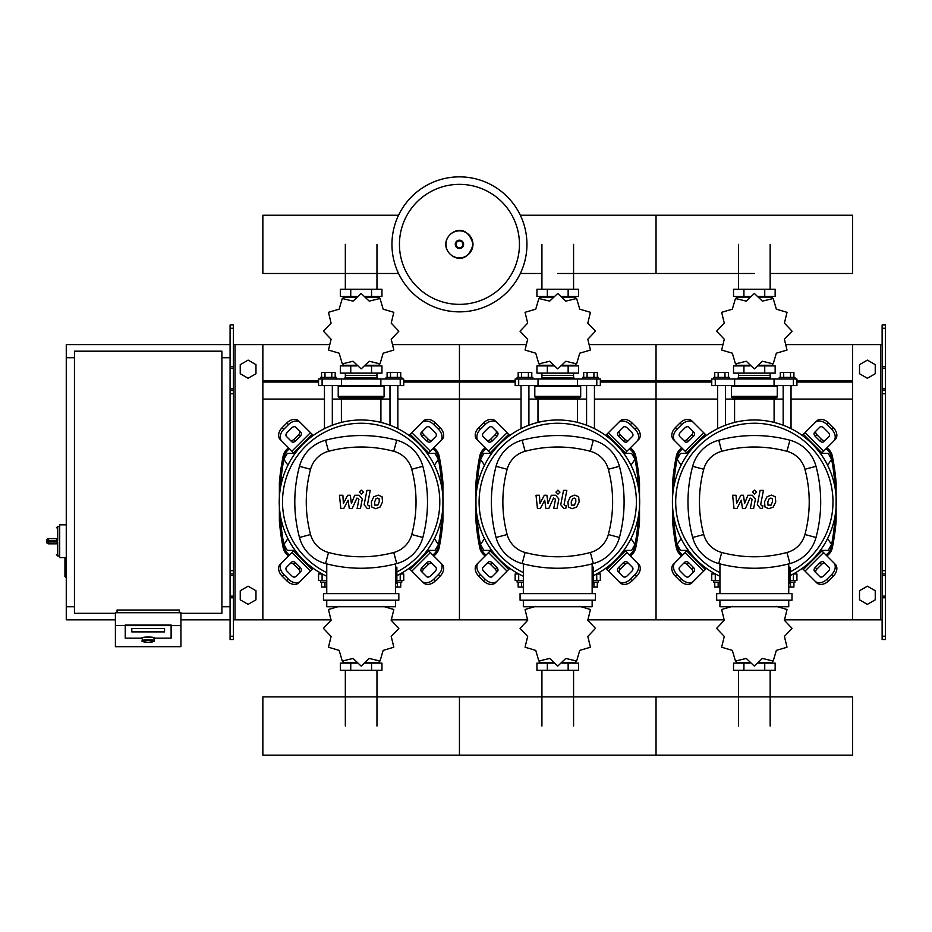 <?xml version="1.0" encoding="UTF-8"?>
<svg xmlns="http://www.w3.org/2000/svg" width="932" height="932" viewBox="0 0 932 932"><rect width="100%" height="100%" fill="white"/><g stroke="black" fill="none" stroke-linecap="round" stroke-linejoin="round"><path stroke-width="1.4" d="M885.4 639.515L885.4 393.77L882.126 393.77L882.126 639.515L885.4 639.515M885.4 328.239L882.126 328.239L882.126 324.965L885.4 324.965L885.4 393.77M882.126 619.85L852.64 619.85L852.64 344.619L882.126 344.619M882.126 328.239L882.126 393.77M885.4 390.496L882.126 390.496M885.4 573.984L882.126 573.984M859.514 599.812L859.514 590.737L867.377 586.193L875.241 590.737L875.241 599.812L867.377 604.355L859.514 599.812M859.514 364.657L859.514 373.732L867.377 378.276L875.241 373.732L875.241 364.657L867.377 360.113L859.514 364.657M230.088 639.515L230.088 328.239L233.361 328.239L233.361 639.515L230.088 639.515M233.361 328.239L233.361 324.965L230.088 324.965L230.088 328.239M233.361 619.85L262.859 619.85L262.859 344.619L329.101 344.619M235.004 619.85L235.004 344.619L233.361 344.619M235.004 344.619L262.859 344.619M230.088 390.496L233.361 390.496M230.088 573.984L233.361 573.984M255.974 599.812L255.974 590.737L248.11 586.193L240.246 590.737L240.246 599.812L248.11 604.355L255.974 599.812M255.974 364.657L255.974 373.732L248.11 378.276L240.246 373.732L240.246 364.657L248.11 360.113L255.974 364.657M738.517 377.716L738.517 373.126L738.517 375.421L770.158 375.421L770.158 373.126L770.158 377.716M541.923 377.716L541.923 373.126L541.923 375.421L573.564 375.421L573.564 373.126L573.564 377.716M345.329 377.716L345.329 373.126L345.329 375.421L376.971 375.421L376.971 373.126L376.971 377.716M827.569 465.196L831.589 459.301L828.187 453.406L821.383 453.406L820.929 454.187M630.976 465.196L634.995 459.301L631.593 453.406L624.789 453.406L624.335 454.187M434.382 465.196L438.401 459.301L434.999 453.406L428.196 453.406L427.741 454.187M687.746 454.187L687.292 453.406L680.488 453.406L677.086 459.301L681.106 465.196M491.152 454.187L490.698 453.406L483.894 453.406L480.493 459.301L484.512 465.196M294.559 454.187L294.104 453.406L287.301 453.406L283.899 459.301L287.918 465.196M820.929 549.6L821.383 550.393L828.187 550.393L831.589 544.486L827.569 538.591M624.335 549.6L624.789 550.393L631.593 550.393L634.995 544.486L630.976 538.591M427.741 549.6L428.196 550.393L434.999 550.393L438.401 544.486L434.382 538.591M681.106 538.591L677.086 544.486L680.488 550.393L687.292 550.393L687.746 549.6M484.512 538.591L480.493 544.486L483.894 550.393L490.698 550.393L491.152 549.6M287.918 538.591L283.899 544.486L287.301 550.393L294.104 550.393L294.559 549.6M115.405 613.303L74.455 613.303L74.455 351.178L221.898 351.178L221.898 613.303L180.936 613.303M221.898 357.725L230.088 357.725M221.898 606.744L230.088 606.744M66.265 557.592L64.949 558.256L64.949 576.605L65.601 577.258L65.601 557.592L59.706 557.592L59.706 524.832L66.265 524.832M74.455 606.744L66.265 606.744L66.265 357.725L74.455 357.725M142.281 640.738L142.281 638.152A5.895 1.025 0 0 1 148.176 637.127A5.895 1.025 0 0 1 154.071 638.152L154.071 640.738A5.895 1.025 180 0 0 148.176 639.713A5.895 1.025 180 0 0 142.281 640.738C141.023 641.274 142.992 641.798 148.176 642.299C153.361 641.798 155.318 641.274 154.071 640.738M164.556 628.483L131.796 628.483L131.796 631.896L164.556 631.896L164.556 628.483L164.556 631.896L131.796 631.896L131.796 628.483L164.556 628.483M141.617 638.152A6.547 1.142 0 0 1 148.176 637.01A6.547 1.142 0 0 1 154.724 638.152L171.115 638.152L171.115 625.64L125.237 625.64L125.237 638.152L141.617 638.152L125.237 638.152L125.237 624.988L171.115 624.988L171.115 638.152L154.724 638.152A6.547 1.142 180 0 0 148.176 637.01A6.547 1.142 180 0 0 141.617 638.152M180.936 625.64L171.115 625.64L171.115 624.988L115.405 625.64L115.405 646.692L180.936 646.692L180.936 612.732L115.405 612.732L115.405 625.64M179.305 612.732L179.305 610.017L117.048 610.017L117.048 612.732M48.569 538.591A1.969 1.969 0 0 0 46.6 540.56L48.569 540.455L48.569 538.591L56.433 538.591L57.737 540.455L57.737 526.463L56.433 527.78M46.6 540.56L46.6 541.865A1.969 1.969 0 0 0 48.569 543.834L56.433 543.834L57.737 541.97L48.569 541.97L48.569 540.455L57.737 540.455M56.433 543.834L48.569 543.834L48.569 541.97L46.6 541.865M526.941 244.359A67.5 67.5 0 0 1 459.453 311.859A67.5 67.5 0 0 1 391.953 244.359A67.5 67.5 0 0 1 459.453 176.859A67.5 67.5 0 0 1 526.941 244.359A67.5 67.5 0 0 0 459.453 176.859A67.5 67.5 0 0 0 391.953 244.359M459.453 184.35A60.009 60.009 0 0 1 519.45 244.359A60.009 60.009 0 0 1 459.453 304.368A60.009 60.009 0 0 1 399.444 244.359A60.009 60.009 0 0 1 459.453 184.35M66.265 606.744L66.265 619.85L115.405 619.85M180.936 619.85L230.088 619.85M66.265 357.725L66.265 344.619L230.088 344.619M770.158 273.484L852.64 273.484L852.64 215.234L656.035 215.234L656.035 273.484L656.035 215.234L520.336 215.234M398.558 215.234L262.859 215.234L262.859 273.484L398.558 273.484M717.64 428.662L717.64 385.58M725.504 425.225L725.504 385.58M713.702 379.021L713.702 377.39L729.43 377.39L729.43 379.021M714.762 377.39L714.762 372.474L728.381 372.474L728.381 377.39M724.979 372.474L724.979 377.39M718.164 372.474L718.164 377.39M791.035 428.662L791.035 385.58M783.171 425.225L783.171 385.58M794.973 379.021L794.973 377.39L779.245 377.39L779.245 379.021M793.913 377.39L793.913 372.474L783.696 372.474L783.696 377.39M783.696 372.474L780.294 372.474L780.294 377.39M790.511 372.474L790.511 377.39M784.406 339.248L792.014 331.244A37.676 37.676 0 0 0 792.014 331.128L784.406 323.124L787.004 312.395A37.676 37.676 0 0 0 786.934 312.29L776.344 309.179L773.234 298.59A37.676 37.676 0 0 0 773.129 298.52L762.399 301.118L754.396 293.51A37.676 37.676 0 0 0 754.279 293.51L746.276 301.118L735.546 298.52A37.676 37.676 0 0 0 735.441 298.59L732.331 309.179L721.741 312.29A37.676 37.676 0 0 0 721.671 312.395L724.269 323.124L716.661 331.128A37.676 37.676 0 0 0 716.661 331.244L724.269 339.248L721.671 349.978A37.676 37.676 0 0 0 721.741 350.083L732.331 353.193L735.441 363.783A37.676 37.676 0 0 0 735.546 363.853L746.276 361.255L754.279 368.862A37.676 37.676 0 0 0 754.396 368.862L762.399 361.255L773.129 363.853A37.676 37.676 0 0 0 773.234 363.783L776.344 353.193L786.934 350.083A37.676 37.676 0 0 0 787.004 349.978L784.406 339.248M770.158 297.11L770.158 296.458L770.158 297.11M738.517 297.11L738.517 296.458L738.517 297.11M764.741 289.246L764.741 296.458L775.144 296.458L775.144 289.246L733.531 289.246L733.531 296.458L750.039 296.458M764.741 296.458L758.636 296.458M743.934 289.246L743.934 296.458M738.284 377.716L770.717 378.043L738.284 377.716M770.158 365.262L770.158 365.915L770.158 365.262M738.517 365.262L738.517 365.915L738.517 365.262M764.741 373.126L764.741 365.915L775.144 365.915L775.144 373.126L733.531 373.126L733.531 365.915L750.039 365.915M764.741 365.915L758.636 365.915M743.934 373.126L743.934 365.915M774.049 385.58L796.93 385.58L796.93 379.021L711.745 379.021L711.745 385.58L774.049 385.58L774.049 379.021M758.834 365.262L772.36 365.262L772.36 364.191M749.841 365.262L736.315 365.262L736.315 364.191M736.315 298.182L736.315 297.11L749.841 297.11M758.834 297.11L772.36 297.11L772.36 298.182M732.051 385.58L731.399 386.232L777.276 386.232L777.276 396.391A1.316 1.316 0 0 1 775.96 397.696L733.274 397.696A1.316 1.316 0 0 1 734.579 399.012L774.096 399.012A1.316 1.316 0 0 1 775.401 397.696M777.276 396.391L731.399 396.391A1.316 1.316 0 0 0 732.715 397.696L754.337 397.696M521.046 428.662L521.046 385.58M528.91 425.225L528.91 385.58M517.12 379.021L517.12 377.39L532.848 377.39L532.848 379.021M518.169 377.39L518.169 372.474L531.788 372.474L531.788 377.39M528.386 372.474L528.386 377.39M521.571 372.474L521.571 377.39M594.441 428.662L594.441 385.58M586.577 425.225L586.577 385.58M598.367 379.021L598.367 377.39L582.64 377.39L582.64 379.021M597.319 377.39L597.319 372.474L587.102 372.474L587.102 377.39M587.102 372.474L583.7 372.474L583.7 377.39M593.917 372.474L593.917 377.39M587.812 339.248L595.42 331.244A37.676 37.676 0 0 0 595.42 331.128L587.812 323.124L590.41 312.395A37.676 37.676 0 0 0 590.34 312.29L579.751 309.179L576.64 298.59A37.676 37.676 0 0 0 576.535 298.52L565.806 301.118L557.802 293.51A37.676 37.676 0 0 0 557.686 293.51L549.682 301.118L538.952 298.52A37.676 37.676 0 0 0 538.847 298.59L535.737 309.179L525.147 312.29A37.676 37.676 0 0 0 525.077 312.395L527.675 323.124L520.068 331.128A37.676 37.676 0 0 0 520.068 331.244L527.675 339.248L525.077 349.978A37.676 37.676 0 0 0 525.147 350.083L535.737 353.193L538.847 363.783A37.676 37.676 0 0 0 538.952 363.853L549.682 361.255L557.686 368.862A37.676 37.676 0 0 0 557.802 368.862L565.806 361.255L576.535 363.853A37.676 37.676 0 0 0 576.64 363.783L579.751 353.193L590.34 350.083A37.676 37.676 0 0 0 590.41 349.978L587.812 339.248M573.564 297.11L573.564 296.458L573.564 297.11M541.923 297.11L541.923 296.458L541.923 297.11M568.147 289.246L568.147 296.458L578.551 296.458L578.551 289.246L536.937 289.246L536.937 296.458L553.445 296.458M568.147 296.458L562.043 296.458M547.34 289.246L547.34 296.458M541.69 377.716L574.124 378.043L541.69 377.716M573.564 365.262L573.564 365.915L573.564 365.262M541.923 365.262L541.923 365.915L541.923 365.262M568.147 373.126L568.147 365.915L578.551 365.915L578.551 373.126L536.937 373.126L536.937 365.915L553.445 365.915M568.147 365.915L562.043 365.915M547.34 373.126L547.34 365.915M577.456 385.58L596.795 385.58L596.795 379.021L515.151 379.021L515.151 385.58L577.456 385.58L577.456 379.021M596.806 385.58L600.336 385.58L600.336 379.021L596.806 379.021M562.241 365.262L575.766 365.262L575.766 364.191M553.247 365.262L539.721 365.262L539.721 364.191M539.721 298.182L539.721 297.11L553.247 297.11M562.241 297.11L575.766 297.11L575.766 298.182M535.457 385.58L534.805 386.232L580.683 386.232L580.683 396.391A1.316 1.316 0 0 1 579.366 397.696L578.807 397.696A1.316 1.316 0 0 0 577.502 399.012L537.985 399.012A1.316 1.316 0 0 0 536.681 397.696L579.366 397.696M580.683 396.391L534.805 396.391A1.316 1.316 0 0 0 536.121 397.696L557.744 397.696M324.452 428.662L324.452 385.58M332.316 425.225L332.316 385.58M320.526 379.021L320.526 377.39L336.254 377.39L336.254 379.021M321.575 377.39L321.575 372.474L335.194 372.474L335.194 377.39M331.792 372.474L331.792 377.39M324.977 372.474L324.977 377.39M397.848 428.662L397.848 385.58M389.984 425.225L389.984 385.58M401.785 379.021L401.785 377.39L386.058 377.39L386.058 379.021M400.725 377.39L400.725 372.474L390.508 372.474L390.508 377.39M390.508 372.474L387.106 372.474L387.106 377.39M397.323 372.474L397.323 377.39M391.219 339.248L398.826 331.244A37.676 37.676 0 0 0 398.826 331.128L391.219 323.124L393.817 312.395A37.676 37.676 0 0 0 393.747 312.29L383.157 309.179L380.046 298.59A37.676 37.676 0 0 0 379.941 298.52L369.212 301.118L361.208 293.51A37.676 37.676 0 0 0 361.092 293.51L353.088 301.118L342.359 298.52A37.676 37.676 0 0 0 342.254 298.59L339.143 309.179L328.553 312.29A37.676 37.676 0 0 0 328.483 312.395L331.081 323.124L323.474 331.128A37.676 37.676 0 0 0 323.474 331.244L331.081 339.248L328.483 349.978A37.676 37.676 0 0 0 328.553 350.083L339.143 353.193L342.254 363.783A37.676 37.676 0 0 0 342.359 363.853L353.088 361.255L361.092 368.862A37.676 37.676 0 0 0 361.208 368.862L369.212 361.255L379.941 363.853A37.676 37.676 0 0 0 380.046 363.783L383.157 353.193L393.747 350.083A37.676 37.676 0 0 0 393.817 349.978L391.219 339.248M376.971 297.11L376.971 296.458L376.971 297.11M345.329 297.11L345.329 296.458L345.329 297.11M371.553 289.246L371.553 296.458L381.957 296.458L381.957 289.246L340.343 289.246L340.343 296.458L356.851 296.458M371.553 296.458L365.449 296.458M350.747 289.246L350.747 296.458M345.096 377.716L377.53 378.043L345.096 377.716M376.971 365.262L376.971 365.915L376.971 365.262M345.329 365.262L345.329 365.915L345.329 365.262M371.553 373.126L371.553 365.915L381.957 365.915L381.957 373.126L340.343 373.126L340.343 365.915L356.851 365.915M371.553 365.915L365.449 365.915M350.747 373.126L350.747 365.915M380.862 385.58L403.742 385.58L403.742 379.021L318.558 379.021L318.558 385.58L380.862 385.58L380.862 379.021M365.647 365.262L379.173 365.262L379.173 364.191M356.653 365.262L343.127 365.262L343.127 364.191M343.127 298.182L343.127 297.11L356.653 297.11M365.647 297.11L379.173 297.11L379.173 298.182M338.864 385.58L338.211 386.232L384.089 386.232L384.089 396.391A1.316 1.316 0 0 1 382.772 397.696L382.213 397.696A1.316 1.316 0 0 0 380.908 399.012L341.392 399.012A1.316 1.316 0 0 0 340.087 397.696L382.772 397.696M384.089 396.391L338.211 396.391A1.316 1.316 0 0 0 339.528 397.696L361.15 397.696M713.702 580.531L713.702 582.174L719.935 582.174M718.164 582.174L718.164 587.09L714.762 587.09L714.762 582.174M718.164 587.09L719.935 587.09M794.973 580.531L794.973 582.174L790.056 582.174M790.511 582.174L790.511 587.09L793.913 587.09L793.913 582.174M790.511 587.09L788.74 587.09M732.331 606.359L721.741 609.481A37.676 37.676 0 0 0 721.671 609.586L724.269 620.316L716.661 628.308A37.676 37.676 0 0 0 716.661 628.436L724.269 636.428L721.671 647.158A37.676 37.676 0 0 0 721.741 647.262L732.331 650.385L735.441 660.974A37.676 37.676 0 0 0 735.546 661.033L746.276 658.435L754.279 666.054A37.676 37.676 0 0 0 754.396 666.054L762.399 658.435L773.129 661.033A37.676 37.676 0 0 0 773.234 660.974L776.344 650.385L786.934 647.262A37.676 37.676 0 0 0 787.004 647.158L784.406 636.428L792.014 628.436A37.676 37.676 0 0 0 792.014 628.308L784.406 620.316L787.004 609.586A37.676 37.676 0 0 0 786.934 609.481L776.344 606.359M738.517 662.442L738.517 663.106L738.517 662.442M770.158 662.442L770.158 663.106L770.158 662.442M743.934 670.306L743.934 663.106L733.531 663.106L733.531 670.306L775.144 670.306L775.144 663.106L758.636 663.106M743.934 663.106L750.039 663.106M764.741 670.306L764.741 663.106M715.427 573.984L711.745 573.984L711.745 580.531L719.935 580.531M790.056 580.531L796.93 580.531L796.93 573.984L793.249 573.984M772.36 661.382L772.36 662.442L758.834 662.442M749.841 662.442L736.315 662.442L736.315 661.382M517.12 580.531L517.12 582.174L523.341 582.174M521.571 582.174L521.571 587.09L518.169 587.09L518.169 582.174M521.571 587.09L523.341 587.09M598.367 580.531L598.367 582.174L593.463 582.174M593.917 582.174L593.917 587.09L597.319 587.09L597.319 582.174M593.917 587.09L592.146 587.09M535.737 606.359L525.147 609.481A37.676 37.676 0 0 0 525.077 609.586L527.675 620.316L520.068 628.308A37.676 37.676 0 0 0 520.068 628.436L527.675 636.428L525.077 647.158A37.676 37.676 0 0 0 525.147 647.262L535.737 650.385L538.847 660.974A37.676 37.676 0 0 0 538.952 661.033L549.682 658.435L557.686 666.054A37.676 37.676 0 0 0 557.802 666.054L565.806 658.435L576.535 661.033A37.676 37.676 0 0 0 576.64 660.974L579.751 650.385L590.34 647.262A37.676 37.676 0 0 0 590.41 647.158L587.812 636.428L595.42 628.436A37.676 37.676 0 0 0 595.42 628.308L587.812 620.316L590.41 609.586A37.676 37.676 0 0 0 590.34 609.481L579.751 606.359M541.923 662.442L541.923 663.106L541.923 662.442M573.564 662.442L573.564 663.106L573.564 662.442M547.34 670.306L547.34 663.106L536.937 663.106L536.937 670.306L578.551 670.306L578.551 663.106L562.043 663.106M547.34 663.106L553.445 663.106M568.147 670.306L568.147 663.106M518.833 573.984L515.151 573.984L515.151 580.531L523.341 580.531M593.463 580.531L596.795 580.531L596.655 573.984M596.806 580.531L600.336 580.531L600.336 573.984L596.806 573.984M575.766 661.382L575.766 662.442L562.241 662.442M553.247 662.442L539.721 662.442L539.721 661.382M320.515 580.531L320.515 582.174L326.748 582.174M324.977 582.174L324.977 587.09L321.575 587.09L321.575 582.174M324.977 587.09L326.748 587.09M401.785 580.531L401.785 582.174L396.869 582.174M397.323 582.174L397.323 587.09L400.725 587.09L400.725 582.174M397.323 587.09L395.552 587.09M339.143 606.359L328.553 609.481A37.676 37.676 0 0 0 328.483 609.586L331.081 620.316L323.474 628.308A37.676 37.676 0 0 0 323.474 628.436L331.081 636.428L328.483 647.158A37.676 37.676 0 0 0 328.553 647.262L339.143 650.385L342.254 660.974A37.676 37.676 0 0 0 342.359 661.033L353.088 658.435L361.092 666.054A37.676 37.676 0 0 0 361.208 666.054L369.212 658.435L379.941 661.033A37.676 37.676 0 0 0 380.046 660.974L383.157 650.385L393.747 647.262A37.676 37.676 0 0 0 393.817 647.158L391.219 636.428L398.826 628.436A37.676 37.676 0 0 0 398.826 628.308L391.219 620.316L393.817 609.586A37.676 37.676 0 0 0 393.747 609.481L383.157 606.359M345.329 662.442L345.329 663.106L345.329 662.442M376.971 662.442L376.971 663.106L376.971 662.442M350.747 670.306L350.747 663.106L340.343 663.106L340.343 670.306L381.957 670.306L381.957 663.106L365.449 663.106M350.747 663.106L356.851 663.106M371.553 670.306L371.553 663.106M322.239 573.984L318.558 573.984L318.558 580.531L326.748 580.531M396.869 580.531L403.742 580.531L403.742 573.984L400.061 573.984M379.173 661.382L379.173 662.442L365.647 662.442M356.653 662.442L343.127 662.442L343.127 661.382M852.64 726.016L852.64 755.141L656.035 755.141L656.035 696.88L656.035 755.141L459.453 755.141L459.453 696.88L459.453 755.141L262.859 755.141L262.859 696.88L852.64 696.88L852.64 726.016M772.302 498.678L770.857 498.084L769.215 498.678L767.828 501.882L767.968 505.121L771.044 505.121L772.442 501.882L772.302 498.678M767.024 496.733L764.52 501.882L765.021 507.055L768.795 508.686L773.245 507.055L775.75 501.882L775.249 496.733L771.44 495.102L767.024 496.733M760.116 490.395L757.332 504.736L760.465 508.534L762.353 508.534L762.889 505.727L761.619 505.727L760.687 504.527L763.424 490.395L760.116 490.395M754.559 494.123L756.574 492.119L754.559 490.115L752.555 492.119L754.559 494.123M736.921 508.534L741.313 500.204L742.466 508.534L745.367 508.534L750.132 498.061L752.101 499.249L750.318 508.534L753.627 508.534L755.456 499.028L752.299 495.253L747.918 495.265L744.598 503.466L743.468 495.265L740.882 495.265L736.595 503.466L736.047 495.265L732.634 495.265L734.032 508.534L736.921 508.534M575.708 498.678L574.263 498.084L572.621 498.678L571.234 501.882L571.374 505.121L574.45 505.121L575.848 501.882L575.708 498.678M570.431 496.733L567.926 501.882L568.427 507.055L572.201 508.686L576.652 507.055L579.156 501.882L578.655 496.733L574.846 495.102L570.431 496.733M563.522 490.395L560.738 504.736L563.872 508.534L565.759 508.534L566.295 505.727L565.025 505.727L564.093 504.527L566.831 490.395L563.522 490.395M557.965 494.123L559.981 492.119L557.965 490.115L555.961 492.119L557.965 494.123M540.327 508.534L544.719 500.204L545.872 508.534L548.773 508.534L553.538 498.061L555.507 499.249L553.725 508.534L557.033 508.534L558.862 499.028L555.705 495.253L551.325 495.265L548.004 503.466L546.874 495.265L544.288 495.265L540.001 503.466L539.453 495.265L536.04 495.265L537.438 508.534L540.327 508.534M379.114 498.678L377.67 498.084L376.027 498.678L374.641 501.882L374.781 505.121L377.856 505.121L379.254 501.882L379.114 498.678M373.837 496.733L371.332 501.882L371.833 507.055L375.608 508.686L380.058 507.055L382.563 501.882L382.062 496.733L378.252 495.102L373.837 496.733M366.928 490.395L364.144 504.736L367.278 508.534L369.165 508.534L369.701 505.727L368.431 505.727L367.499 504.527L370.237 490.395L366.928 490.395M361.371 494.123L363.387 492.119L361.371 490.115L359.368 492.119L361.371 494.123M343.733 508.534L348.125 500.204L349.279 508.534L352.18 508.534L356.944 498.061L358.913 499.249L357.131 508.534L360.439 508.534L362.268 499.028L359.111 495.253L354.731 495.265L351.411 503.466L350.281 495.265L347.694 495.265L343.407 503.466L342.86 495.265L339.446 495.265L340.844 508.534L343.733 508.534M754.337 419.983A81.911 81.911 0 0 1 790.056 575.615A81.911 81.911 0 0 0 754.337 419.983A81.911 81.911 0 0 0 719.935 576.232A81.911 81.911 0 0 1 754.337 419.983M825.484 563.767A3.274 2.318 -45 0 0 821.523 564.454L816.898 569.079A3.274 2.318 -45 0 0 816.211 573.04M815.255 567.448L819.892 562.812A3.274 2.318 135 0 1 823.841 562.136L829.037 567.332A3.274 2.318 135 0 1 828.362 571.281L823.725 575.918A3.274 2.318 135 0 1 819.776 576.593L814.58 571.398A3.274 2.318 135 0 1 815.255 567.448L816.898 569.079M816.211 430.747A3.274 2.318 -135 0 0 816.898 434.708L821.523 439.345A3.274 2.318 -135 0 0 825.484 440.021M819.892 440.976L815.255 436.339A3.274 2.318 45 0 1 814.58 432.39L819.776 427.194A3.274 2.318 45 0 1 823.725 427.87L828.362 432.506A3.274 2.318 45 0 1 829.037 436.456L823.841 441.652A3.274 2.318 45 0 1 819.892 440.976L821.523 439.345M683.191 440.021A3.274 2.318 135 0 0 687.152 439.345L691.777 434.708A3.274 2.318 135 0 0 692.464 430.747M693.42 436.339L688.783 440.976A3.274 2.318 -45 0 1 684.834 441.652L679.638 436.456A3.274 2.318 -45 0 1 680.313 432.506L684.95 427.87A3.274 2.318 -45 0 1 688.899 427.194L694.095 432.39A3.274 2.318 -45 0 1 693.42 436.339L691.777 434.708M833.674 562.695A9.833 6.955 135 0 1 831.635 574.566L833.278 576.197A9.833 6.955 -45 0 0 835.317 564.338L820.777 549.798M802.242 568.334L816.782 582.873A9.833 6.955 -45 0 0 828.641 580.834L826.999 579.191A9.833 6.955 135 0 1 815.139 581.23M833.278 576.197L828.641 580.834M831.635 574.566L826.999 579.191M815.139 422.557A9.833 6.955 45 0 1 826.999 424.596L828.641 422.953A9.833 6.955 -135 0 0 816.782 420.926L802.242 435.454M820.777 453.989L835.317 439.45A9.833 6.955 -135 0 0 833.278 427.59L831.635 429.233A9.833 6.955 45 0 1 833.674 441.092M828.641 422.953L833.278 427.59M826.999 424.596L831.635 429.233M675.001 441.092A9.833 6.955 -45 0 1 677.04 429.233L675.397 427.59A9.833 6.955 135 0 0 673.358 439.45L687.898 453.989M706.433 435.454L691.894 420.926A9.833 6.955 135 0 0 680.034 422.953L681.676 424.596A9.833 6.955 -45 0 1 693.536 422.557M675.397 427.59L680.034 422.953M677.04 429.233L681.676 424.596M692.464 573.04A3.274 2.318 45 0 0 691.777 569.079L687.152 564.454A3.274 2.318 45 0 0 683.191 563.767M688.783 562.812L693.42 567.448A3.274 2.318 -135 0 1 694.095 571.398L688.899 576.593A3.274 2.318 -135 0 1 684.95 575.918L680.313 571.281A3.274 2.318 -135 0 1 679.638 567.332L684.834 562.136A3.274 2.318 -135 0 1 688.783 562.812L687.152 564.454M687.898 549.798L673.358 564.338A9.833 6.955 45 0 0 675.397 576.197L677.04 574.566A9.833 6.955 -135 0 1 675.001 562.695M693.536 581.23A9.833 6.955 -135 0 1 681.676 579.191L680.034 580.834A9.833 6.955 45 0 0 691.894 582.873L706.433 568.334M680.034 580.834L675.397 576.197M681.676 579.191L677.04 574.566M719.935 572.609A78.638 78.638 0 0 1 754.337 423.256A78.638 78.638 0 0 1 790.056 571.957M788.74 567.18L790.056 567.18L790.056 583.56L788.74 583.56M792.014 600.196L792.014 593.637L716.661 593.637L716.661 600.196L792.014 600.196M788.74 593.637L788.74 563.883M719.935 600.196L719.935 606.744L788.74 606.744L788.74 600.196M719.935 563.883L719.935 593.637M789.928 563.569A36.861 36.861 0 0 0 816.013 537.484A137.773 137.773 0 0 0 816.013 466.315A36.861 36.861 0 0 0 789.928 440.219A137.773 137.773 0 0 0 718.747 440.219A36.861 36.861 0 0 0 692.662 466.315A137.773 137.773 0 0 0 692.662 537.484A36.861 36.861 0 0 0 718.747 563.569A137.773 137.773 0 0 0 789.928 563.569L786.957 552.49A126.309 126.309 0 0 1 721.717 552.49A25.397 25.397 0 0 1 703.742 534.514A126.309 126.309 0 0 1 703.742 469.274A25.397 25.397 0 0 1 721.717 451.298A126.309 126.309 0 0 1 786.957 451.298A25.397 25.397 0 0 1 804.933 469.274A126.309 126.309 0 0 1 804.933 534.514A25.397 25.397 0 0 1 786.957 552.49M557.744 419.983A81.911 81.911 0 0 1 593.463 575.615A81.911 81.911 0 0 0 557.744 419.983A81.911 81.911 0 0 0 523.341 576.232A81.911 81.911 0 0 1 557.744 419.983M628.89 563.767A3.274 2.318 -45 0 0 624.929 564.454L620.304 569.079A3.274 2.318 -45 0 0 619.617 573.04M618.662 567.448L623.298 562.812A3.274 2.318 135 0 1 627.248 562.136L632.444 567.332A3.274 2.318 135 0 1 631.768 571.281L627.131 575.918A3.274 2.318 135 0 1 623.182 576.593L617.986 571.398A3.274 2.318 135 0 1 618.662 567.448L620.304 569.079M619.617 430.747A3.274 2.318 -135 0 0 620.304 434.708L624.929 439.345A3.274 2.318 -135 0 0 628.89 440.021M623.298 440.976L618.662 436.339A3.274 2.318 45 0 1 617.986 432.39L623.182 427.194A3.274 2.318 45 0 1 627.131 427.87L631.768 432.506A3.274 2.318 45 0 1 632.444 436.456L627.248 441.652A3.274 2.318 45 0 1 623.298 440.976L624.929 439.345M486.597 440.021A3.274 2.318 135 0 0 490.558 439.345L495.183 434.708A3.274 2.318 135 0 0 495.871 430.747M496.826 436.339L492.189 440.976A3.274 2.318 -45 0 1 488.24 441.652L483.044 436.456A3.274 2.318 -45 0 1 483.72 432.506L488.356 427.87A3.274 2.318 -45 0 1 492.306 427.194L497.502 432.39A3.274 2.318 -45 0 1 496.826 436.339L495.183 434.708M637.08 562.695A9.833 6.955 135 0 1 635.042 574.566L636.684 576.197A9.833 6.955 -45 0 0 638.723 564.338L624.184 549.798M605.649 568.334L620.188 582.873A9.833 6.955 -45 0 0 632.047 580.834L630.405 579.191A9.833 6.955 135 0 1 618.545 581.23M636.684 576.197L632.047 580.834M635.042 574.566L630.405 579.191M618.545 422.557A9.833 6.955 45 0 1 630.405 424.596L632.047 422.953A9.833 6.955 -135 0 0 620.188 420.926L605.649 435.454M624.184 453.989L638.723 439.45A9.833 6.955 -135 0 0 636.684 427.59L635.042 429.233A9.833 6.955 45 0 1 637.08 441.092M632.047 422.953L636.684 427.59M630.405 424.596L635.042 429.233M478.407 441.092A9.833 6.955 -45 0 1 480.446 429.233L478.803 427.59A9.833 6.955 135 0 0 476.765 439.45L491.304 453.989M509.839 435.454L495.3 420.926A9.833 6.955 135 0 0 483.44 422.953L485.083 424.596A9.833 6.955 -45 0 1 496.942 422.557M478.803 427.59L483.44 422.953M480.446 429.233L485.083 424.596M495.871 573.04A3.274 2.318 45 0 0 495.183 569.079L490.558 564.454A3.274 2.318 45 0 0 486.597 563.767M492.189 562.812L496.826 567.448A3.274 2.318 -135 0 1 497.502 571.398L492.306 576.593A3.274 2.318 -135 0 1 488.356 575.918L483.72 571.281A3.274 2.318 -135 0 1 483.044 567.332L488.24 562.136A3.274 2.318 -135 0 1 492.189 562.812L490.558 564.454M491.304 549.798L476.765 564.338A9.833 6.955 45 0 0 478.803 576.197L480.446 574.566A9.833 6.955 -135 0 1 478.407 562.695M496.942 581.23A9.833 6.955 -135 0 1 485.083 579.191L483.44 580.834A9.833 6.955 45 0 0 495.3 582.873L509.839 568.334M483.44 580.834L478.803 576.197M485.083 579.191L480.446 574.566M523.341 572.609A78.638 78.638 0 0 1 557.744 423.256A78.638 78.638 0 0 1 593.463 571.957M592.146 567.18L593.463 567.18L593.463 583.56L592.146 583.56M595.42 600.196L595.42 593.637L520.068 593.637L520.068 600.196L595.42 600.196M592.146 593.637L592.146 563.883M523.341 600.196L523.341 606.744L592.146 606.744L592.146 600.196M523.341 563.883L523.341 593.637M593.335 563.569A36.861 36.861 0 0 0 619.419 537.484A137.773 137.773 0 0 0 619.419 466.315A36.861 36.861 0 0 0 593.335 440.219A137.773 137.773 0 0 0 522.153 440.219A36.861 36.861 0 0 0 496.069 466.315A137.773 137.773 0 0 0 496.069 537.484A36.861 36.861 0 0 0 522.153 563.569A137.773 137.773 0 0 0 593.335 563.569L590.364 552.49A126.309 126.309 0 0 1 525.124 552.49A25.397 25.397 0 0 1 507.148 534.514A126.309 126.309 0 0 1 507.148 469.274A25.397 25.397 0 0 1 525.124 451.298A126.309 126.309 0 0 1 590.364 451.298A25.397 25.397 0 0 1 608.34 469.274A126.309 126.309 0 0 1 608.34 534.514A25.397 25.397 0 0 1 590.364 552.49M361.15 419.983A81.911 81.911 0 0 1 396.869 575.615A81.911 81.911 0 0 0 361.15 419.983A81.911 81.911 0 0 0 326.748 576.232A81.911 81.911 0 0 1 361.15 419.983M432.297 563.767A3.274 2.318 -45 0 0 428.336 564.454L423.711 569.079A3.274 2.318 -45 0 0 423.023 573.04M422.068 567.448L426.705 562.812A3.274 2.318 135 0 1 430.654 562.136L435.85 567.332A3.274 2.318 135 0 1 435.174 571.281L430.537 575.918A3.274 2.318 135 0 1 426.588 576.593L421.392 571.398A3.274 2.318 135 0 1 422.068 567.448L423.711 569.079M423.023 430.747A3.274 2.318 -135 0 0 423.711 434.708L428.336 439.345A3.274 2.318 -135 0 0 432.297 440.021M426.705 440.976L422.068 436.339A3.274 2.318 45 0 1 421.392 432.39L426.588 427.194A3.274 2.318 45 0 1 430.537 427.87L435.174 432.506A3.274 2.318 45 0 1 435.85 436.456L430.654 441.652A3.274 2.318 45 0 1 426.705 440.976L428.336 439.345M290.003 440.021A3.274 2.318 135 0 0 293.964 439.345L298.59 434.708A3.274 2.318 135 0 0 299.277 430.747M300.232 436.339L295.595 440.976A3.274 2.318 -45 0 1 291.646 441.652L286.45 436.456A3.274 2.318 -45 0 1 287.126 432.506L291.763 427.87A3.274 2.318 -45 0 1 295.712 427.194L300.908 432.39A3.274 2.318 -45 0 1 300.232 436.339L298.59 434.708M440.487 562.695A9.833 6.955 135 0 1 438.448 574.566L440.09 576.197A9.833 6.955 -45 0 0 442.129 564.338L427.59 549.798M409.055 568.334L423.594 582.873A9.833 6.955 -45 0 0 435.454 580.834L433.811 579.191A9.833 6.955 135 0 1 421.951 581.23M440.09 576.197L435.454 580.834M438.448 574.566L433.811 579.191M421.951 422.557A9.833 6.955 45 0 1 433.811 424.596L435.454 422.953A9.833 6.955 -135 0 0 423.594 420.926L409.055 435.454M427.59 453.989L442.129 439.45A9.833 6.955 -135 0 0 440.09 427.59L438.448 429.233A9.833 6.955 45 0 1 440.487 441.092M435.454 422.953L440.09 427.59M433.811 424.596L438.448 429.233M281.814 441.092A9.833 6.955 -45 0 1 283.852 429.233L282.21 427.59A9.833 6.955 135 0 0 280.171 439.45L294.71 453.989M313.245 435.454L298.706 420.926A9.833 6.955 135 0 0 286.846 422.953L288.489 424.596A9.833 6.955 -45 0 1 300.349 422.557M282.21 427.59L286.846 422.953M283.852 429.233L288.489 424.596M299.277 573.04A3.274 2.318 45 0 0 298.59 569.079L293.964 564.454A3.274 2.318 45 0 0 290.003 563.767M295.595 562.812L300.232 567.448A3.274 2.318 -135 0 1 300.908 571.398L295.712 576.593A3.274 2.318 -135 0 1 291.763 575.918L287.126 571.281A3.274 2.318 -135 0 1 286.45 567.332L291.646 562.136A3.274 2.318 -135 0 1 295.595 562.812L293.964 564.454M294.71 549.798L280.171 564.338A9.833 6.955 45 0 0 282.21 576.197L283.852 574.566A9.833 6.955 -135 0 1 281.814 562.695M300.349 581.23A9.833 6.955 -135 0 1 288.489 579.191L286.846 580.834A9.833 6.955 45 0 0 298.706 582.873L313.245 568.334M286.846 580.834L282.21 576.197M288.489 579.191L283.852 574.566M326.748 572.609A78.638 78.638 0 0 1 361.15 423.256A78.638 78.638 0 0 1 396.869 571.957M395.552 567.18L396.869 567.18L396.869 583.56L395.552 583.56M398.826 600.196L398.826 593.637L323.474 593.637L323.474 600.196L398.826 600.196M395.552 593.637L395.552 563.883M326.748 600.196L326.748 606.744L395.552 606.744L395.552 600.196M326.748 563.883L326.748 593.637M396.741 563.569A36.861 36.861 0 0 0 422.825 537.484A137.773 137.773 0 0 0 422.825 466.315A36.861 36.861 0 0 0 396.741 440.219A137.773 137.773 0 0 0 325.559 440.219A36.861 36.861 0 0 0 299.475 466.315A137.773 137.773 0 0 0 299.475 537.484A36.861 36.861 0 0 0 325.559 563.569A137.773 137.773 0 0 0 396.741 563.569L393.77 552.49A126.309 126.309 0 0 1 328.53 552.49A25.397 25.397 0 0 1 310.554 534.514A126.309 126.309 0 0 1 310.554 469.274A25.397 25.397 0 0 1 328.53 451.298A126.309 126.309 0 0 1 393.77 451.298A25.397 25.397 0 0 1 411.746 469.274A126.309 126.309 0 0 1 411.746 534.514A25.397 25.397 0 0 1 393.77 552.49M826.894 555.915A13.106 13.106 0 0 0 832.334 547.701A231.73 231.73 0 0 0 836.109 521.116L835.888 521.745M835.631 511.924L835.06 521.011L836.109 521.116L834.804 522.316A1.316 1.316 0 0 0 836.109 521.116L835.154 522.269M833.989 521.011L835.06 521.011L834.804 522.316L833.662 522.316M673.871 522.316L673.615 521.011L672.566 521.116A1.316 1.316 0 0 0 673.871 522.316L675.013 522.316L672.566 521.116L673.521 522.269M836.109 521.116L836.109 482.671A1.305 1.305 0 0 0 834.804 481.471L835.06 482.776L836.109 482.671L833.662 481.471M833.989 482.776L835.06 482.776L835.631 491.863M672.566 482.671L673.615 482.776L673.871 481.471A1.316 1.316 0 0 0 672.566 482.671L673.987 481.471A230.414 230.414 0 0 1 677.622 456.354L676.341 456.086A231.73 231.73 0 0 0 672.566 482.671L672.566 521.116A231.73 231.73 0 0 0 676.341 547.701A13.106 13.106 0 0 0 681.781 555.915M675.013 481.471L673.521 481.518M681.781 447.873A13.106 13.106 0 0 0 676.341 456.086M836.109 482.671A231.73 231.73 0 0 0 832.334 456.086A13.106 13.106 0 0 0 826.894 447.873M674.686 521.011L673.615 521.011L673.044 511.924M673.044 491.863L673.615 482.776L674.686 482.776M630.3 555.915A13.106 13.106 0 0 0 635.741 547.701A231.73 231.73 0 0 0 639.515 521.116L639.294 521.745M639.037 511.924L638.467 521.011L639.515 521.116L638.21 522.316A1.316 1.316 0 0 0 639.515 521.116L638.56 522.269M637.395 521.011L638.467 521.011L638.21 522.316L637.069 522.316M477.277 522.316L477.021 521.011L475.972 521.116A1.316 1.316 0 0 0 477.277 522.316L478.419 522.316L475.972 521.116L476.928 522.269M639.515 521.116L639.515 482.671A1.305 1.305 0 0 0 638.21 481.471L638.467 482.776L639.515 482.671L637.069 481.471M637.395 482.776L638.467 482.776L639.037 491.863M486.131 554.971A11.79 11.79 0 0 1 481.029 547.445L479.747 547.701A231.73 231.73 0 0 1 475.972 521.116L475.972 482.671L477.021 482.776L477.277 481.471A1.316 1.316 0 0 0 475.972 482.671L478.419 481.471L477.394 481.471A230.414 230.414 0 0 1 481.029 456.354L479.747 456.086A231.73 231.73 0 0 0 475.972 482.671L476.928 481.518M485.188 447.873A13.106 13.106 0 0 0 479.747 456.086M639.515 482.671A231.73 231.73 0 0 0 635.741 456.086A13.106 13.106 0 0 0 630.3 447.873M478.093 521.011L477.021 521.011L476.45 511.924M476.45 491.863L477.021 482.776L478.093 482.776M479.747 547.701A13.106 13.106 0 0 0 485.188 555.915M433.706 555.915A13.106 13.106 0 0 0 439.147 547.701A231.73 231.73 0 0 0 442.921 521.116L441.617 522.316A1.316 1.316 0 0 0 442.921 521.116L441.873 521.011L441.966 522.269M280.683 522.316L280.427 521.011L279.379 521.116A1.316 1.316 0 0 0 280.683 522.316L281.825 522.316L279.379 521.116L280.334 522.269M442.921 521.116L442.921 482.671A1.305 1.305 0 0 0 441.617 481.471L441.873 482.776L442.921 482.671L440.475 481.471M440.801 482.776L441.873 482.776L442.444 491.863M442.444 511.924L441.873 521.011L440.801 521.011M289.537 554.971A11.79 11.79 0 0 1 284.435 547.445L283.153 547.701A231.73 231.73 0 0 1 279.379 521.116L279.379 482.671L280.427 482.776L280.683 481.471A1.316 1.316 0 0 0 279.379 482.671L280.8 481.471A230.414 230.414 0 0 1 284.435 456.354L283.153 456.086A231.73 231.73 0 0 0 279.379 482.671L281.825 481.471M288.594 447.873A13.106 13.106 0 0 0 283.153 456.086M442.921 482.671A231.73 231.73 0 0 0 439.147 456.086A13.106 13.106 0 0 0 433.706 447.873M281.499 521.011L280.427 521.011L279.856 511.924M279.856 491.863L280.427 482.776L281.499 482.776M440.475 522.316L441.617 522.316M283.153 547.701A13.106 13.106 0 0 0 288.594 555.915M589.793 344.619L656.035 344.619L656.035 619.85L724.339 619.85M784.336 619.85L852.64 619.85M600.336 380.664L656.035 380.664L656.035 344.619L722.288 344.619M786.387 344.619L852.64 344.619M600.336 382.05L656.035 382.05L656.035 380.664L711.745 380.664M796.93 380.664L852.64 380.664M594.441 399.071L656.035 399.071L656.035 382.05L711.745 382.05M796.93 382.05L852.64 382.05M587.743 619.85L656.035 619.85L656.035 399.071L717.64 399.071M725.504 399.071L734.579 399.071M774.096 399.071L783.171 399.071M791.035 399.071L852.64 399.071M393.199 344.619L459.453 344.619L459.453 619.85L527.745 619.85M403.742 380.664L459.453 380.664L459.453 344.619L525.695 344.619M403.742 382.05L459.453 382.05L459.453 380.664L515.151 380.664M397.848 399.071L459.453 399.071L459.453 382.05L515.151 382.05M391.149 619.85L459.453 619.85L459.453 399.071L521.046 399.071M528.91 399.071L537.985 399.071M577.502 399.071L586.577 399.071M262.859 619.85L331.151 619.85M262.859 380.664L318.558 380.664M262.859 382.05L318.558 382.05M262.859 399.071L324.452 399.071M332.316 399.071L341.392 399.071M380.908 399.071L389.984 399.071M880.484 619.85L880.484 344.619M885.4 366.672L882.126 366.672M885.4 368.315L882.126 368.315M885.4 388.854L882.126 388.854M885.4 636.23L882.126 636.23M885.4 597.796L882.126 597.796M885.4 596.154L882.126 596.154M885.4 575.615L882.126 575.615M885.4 570.699L882.126 570.699M230.088 366.672L233.361 366.672M230.088 368.315L233.361 368.315M230.088 388.854L233.361 388.854M230.088 393.77L233.361 393.77M230.088 636.23L233.361 636.23M230.088 597.796L233.361 597.796M230.088 596.154L233.361 596.154M230.088 575.615L233.361 575.615M230.088 570.699L233.361 570.699M148.176 642.288A5.242 0.909 0 0 1 142.934 641.379A5.242 0.909 0 0 1 148.176 640.47A5.242 0.909 0 0 1 153.419 641.379A5.242 0.909 0 0 1 148.176 642.288M59.706 555.961L57.737 555.961L57.737 541.97M472.955 244.359A13.514 13.514 0 0 1 459.453 257.861A13.514 13.514 0 0 1 445.939 244.359A13.514 13.514 0 0 1 459.453 230.845A13.514 13.514 0 0 1 472.955 244.359M463.612 244.359A4.171 4.171 0 0 1 459.453 248.529A4.171 4.171 0 0 1 455.282 244.359A4.171 4.171 0 0 1 459.453 240.188A4.171 4.171 0 0 1 463.612 244.359M462.913 244.359A3.472 3.472 0 0 1 459.453 247.83A3.472 3.472 0 0 1 455.981 244.359A3.472 3.472 0 0 1 459.453 240.887A3.472 3.472 0 0 1 462.913 244.359M734.626 385.58L734.626 379.021M715.275 385.58L715.275 379.021M793.388 385.58L793.388 379.021M538.032 385.58L538.032 379.021M518.693 385.58L518.693 379.021M341.438 385.58L341.438 379.021M322.099 385.58L322.099 379.021M400.212 385.58L400.212 379.021M793.388 573.984L793.388 580.531M715.275 573.984L715.275 580.531M518.693 573.984L518.693 580.531M400.212 573.984L400.212 580.531M322.099 573.984L322.099 580.531M819.892 562.812L821.523 564.454M815.255 436.339L816.898 434.708M688.783 440.976L687.152 439.345M821.919 550.952L803.384 569.487M805.027 571.118L823.562 552.583M803.384 434.312L821.919 452.847M823.562 451.205L805.027 432.669M686.756 452.847L705.291 434.312M703.648 432.669L685.113 451.205M693.42 567.448L691.777 569.079M685.113 552.583L703.648 571.118M705.291 569.487L686.756 550.952M816.013 537.484L804.933 534.514M721.717 552.49L718.747 563.569M816.013 466.315L804.933 469.274M703.742 534.514L692.662 537.484M789.928 440.219L786.957 451.298M703.742 469.274L692.662 466.315M718.747 440.219L721.717 451.298M623.298 562.812L624.929 564.454M618.662 436.339L620.304 434.708M492.189 440.976L490.558 439.345M625.325 550.952L606.79 569.487M608.433 571.118L626.968 552.583M606.79 434.312L625.325 452.847M626.968 451.205L608.433 432.669M490.162 452.847L508.697 434.312M507.055 432.669L488.519 451.205M496.826 567.448L495.183 569.079M488.519 552.583L507.055 571.118M508.697 569.487L490.162 550.952M619.419 537.484L608.34 534.514M525.124 552.49L522.153 563.569M619.419 466.315L608.34 469.274M507.148 534.514L496.069 537.484M593.335 440.219L590.364 451.298M507.148 469.274L496.069 466.315M522.153 440.219L525.124 451.298M426.705 562.812L428.336 564.454M422.068 436.339L423.711 434.708M295.595 440.976L293.964 439.345M428.732 550.952L410.197 569.487M411.839 571.118L430.374 552.583M410.197 434.312L428.732 452.847M430.374 451.205L411.839 432.669M293.568 452.847L312.103 434.312M310.461 432.669L291.926 451.205M300.232 567.448L298.59 569.079M291.926 552.583L310.461 571.118M312.103 569.487L293.568 550.952M422.825 537.484L411.746 534.514M328.53 552.49L325.559 563.569M422.825 466.315L411.746 469.274M310.554 534.514L299.475 537.484M396.741 440.219L393.77 451.298M310.554 469.274L299.475 466.315M325.559 440.219L328.53 451.298M834.688 522.316A230.414 230.414 0 0 1 831.053 547.445L832.334 547.701M677.622 456.354A11.79 11.79 0 0 1 682.725 448.816M825.95 448.816A11.79 11.79 0 0 1 831.053 456.354L832.334 456.086M831.053 456.354A230.414 230.414 0 0 1 834.688 481.471M831.053 547.445A11.79 11.79 0 0 1 825.95 554.971M682.725 554.971A11.79 11.79 0 0 1 677.622 547.445L676.341 547.701M677.622 547.445A230.414 230.414 0 0 1 673.987 522.316M638.094 522.316A230.414 230.414 0 0 1 634.459 547.445L635.741 547.701M481.029 456.354A11.79 11.79 0 0 1 486.131 448.816M629.356 448.816A11.79 11.79 0 0 1 634.459 456.354L635.741 456.086M634.459 456.354A230.414 230.414 0 0 1 638.094 481.471M634.459 547.445A11.79 11.79 0 0 1 629.356 554.971M481.029 547.445A230.414 230.414 0 0 1 477.394 522.316M441.5 522.316A230.414 230.414 0 0 1 437.865 547.445L439.147 547.701M284.435 456.354A11.79 11.79 0 0 1 289.537 448.816M432.763 448.816A11.79 11.79 0 0 1 437.865 456.354L439.147 456.086M437.865 456.354A230.414 230.414 0 0 1 441.5 481.471M437.865 547.445A11.79 11.79 0 0 1 432.763 554.971M284.435 547.445A230.414 230.414 0 0 1 280.8 522.316M738.517 289.246L738.517 244.359M770.158 244.359L770.158 289.246M541.923 289.246L541.923 244.359M573.564 244.359L573.564 289.246M345.329 289.246L345.329 244.359M376.971 244.359L376.971 289.246M770.158 670.306L770.158 726.016M738.517 726.016L738.517 670.306M573.564 670.306L573.564 726.016M541.923 726.016L541.923 670.306M376.971 670.306L376.971 726.016M345.329 726.016L345.329 670.306M66.265 577.258L64.949 576.605M65.601 557.592L64.949 558.256M57.737 555.961L56.433 554.645M59.706 526.463L57.737 526.463M445.822 244.359C445.181 256.009 466.35 269.01 473.072 244.359C466.35 219.707 445.181 232.709 445.822 244.359M754.337 273.484L656.046 273.484M656.035 273.484L557.744 273.484M541.923 273.484L520.336 273.484M737.958 379.021L737.958 378.043M770.717 379.021L770.717 378.043M731.399 396.391L731.399 386.232M734.579 422.394L734.579 399.012M774.096 422.394L774.096 399.012M776.624 385.58L777.276 386.232M541.364 379.021L541.364 378.043M574.124 379.021L574.124 378.043M534.805 396.391L534.805 386.232M537.985 422.394L537.985 399.012M577.502 422.394L577.502 399.012M580.03 385.58L580.683 386.232M344.77 379.021L344.77 378.043M377.53 379.021L377.53 378.043M338.211 396.391L338.211 386.232M341.392 422.394L341.392 399.012M380.908 422.394L380.908 399.012M383.436 385.58L384.089 386.232"/></g></svg>
